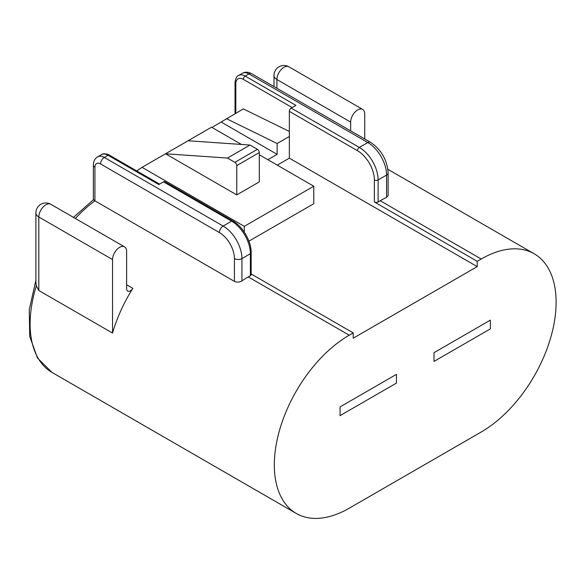 <?xml version="1.0" encoding="UTF-8"?>
<svg xmlns="http://www.w3.org/2000/svg" width="585" height="585" viewBox="0 0 585 585"><rect width="100%" height="100%" fill="white"/><g stroke="black" fill="none" stroke-linecap="round" stroke-linejoin="round"><path stroke-width="0.88" d="M434.004 361.406L490.362 328.872L490.362 320.141L434.004 352.675L434.004 361.406L490.362 328.872L490.362 320.141L434.004 352.675L434.004 361.406M340.075 415.635L396.433 383.095L396.433 374.363L340.075 406.904L340.075 415.635L396.433 383.095L396.433 374.363L340.075 406.904L340.075 415.635M75.333 218.446A105.936 61.162 120 0 1 94.924 200.838C92.869 199.565 92.869 199.412 94.924 200.377L94.924 167.215L94.924 200.838L234.409 281.37L234.409 258.592A21.25 12.27 -120 0 0 219.382 232.559L100.561 163.961A7.971 4.6 -120 0 0 94.924 167.215A5.316 3.071 0 0 1 93.373 165.05L93.381 199.77L73.476 217.371M251.155 273.977L353.23 332.909L349.238 335.212L248.267 276.917L250.38 275.696L250.38 253.707L241.927 258.592L241.927 280.888A105.936 61.162 -60 0 1 248.267 276.917M277.261 165.138L289.356 158.155L477.214 266.614L353.23 338.196L353.23 332.909M477.214 266.614L477.214 261.327L374.363 201.949L374.363 179.961A23.912 13.806 -120 0 0 357.457 150.674L289.356 111.362L289.356 158.155M248.917 241.152L313.779 203.704L313.779 186.22L259.301 154.769M251.155 252.625A2.654 1.536 180 0 1 250.38 253.707A26.566 15.342 -120 0 0 231.594 221.174L163.493 181.855L158.798 184.567L108.079 155.288A13.287 7.671 -120 0 0 101.432 154.63L97.68 156.795A13.287 7.671 60 0 1 104.32 157.453L223.141 226.051L231.594 221.174A2.654 1.536 120 0 1 232.918 221.042C242.746 226.417 251.411 241.422 251.155 252.625L251.155 274.614A2.654 1.536 180 0 1 250.38 275.696M477.214 261.327L481.206 259.023L380.228 200.728L378.115 201.949A2.654 1.536 180 0 1 374.363 201.949M481.206 259.023A105.936 61.162 -60 0 1 534.171 253.773A105.936 61.162 -60 0 1 550.412 338.664A105.936 61.162 -60 0 1 481.206 432.015L349.238 508.204A105.936 61.162 -60 0 1 296.266 513.447A105.936 61.162 -60 0 1 280.032 428.564A105.936 61.162 -60 0 1 349.238 335.212M126.631 284.756L132.853 288.354A105.936 61.162 120 0 0 112.539 333.062L112.539 259.564L38.807 216.991L38.807 290.496L112.539 333.062M132.853 288.354A5.316 3.071 -60 0 1 127.727 291.111A5.316 3.071 -60 0 1 126.631 288.676L126.631 251.433A9.96 5.755 120 0 0 124.561 246.87L50.829 204.297A9.96 9.96 0 0 0 35.89 212.925L35.89 282.116L36.328 285.875L38.807 290.496M241.927 280.888C239.433 282.336 236.925 282.496 234.409 281.37M388.126 195.522L386.575 197.379L386.575 175.076L378.115 179.961L378.115 201.949M380.228 200.728A105.936 61.162 -60 0 1 386.575 197.379M295.93 105.395L291.235 108.108L359.336 147.42L367.789 142.543L248.969 73.944L245.21 76.108L295.93 105.395M234.877 162.337L227.477 158.06L250.022 145.051L257.422 149.321A2.654 1.536 60 0 1 259.301 152.575L236.757 165.592A2.654 1.536 -120 0 0 234.877 162.337L257.422 149.321M227.477 158.06L165.533 153.775L236.757 194.893L259.301 181.884L259.301 152.575M236.757 194.893L236.757 165.592M159.603 184.107L136.693 170.908L142.053 167.332L188.077 140.758L250.022 145.051M241.437 144.451L211.558 127.201L188.077 140.758M289.356 131.449L243.309 108.89L211.975 127.442M142.053 167.332L244.274 226.351L313.779 186.22M267.871 159.712L277.144 154.36L221.254 122.09M277.144 154.36L277.144 143.515L289.356 136.466M226.395 118.653L277.144 143.515M289.356 111.362A2.654 1.536 -60 0 1 291.235 108.108M163.493 181.855A2.654 1.536 -60 0 1 164.824 181.723L232.918 221.042M244.274 232.106L244.274 226.351M124.561 246.87A9.96 5.755 120 0 0 116.89 249.539A9.96 5.755 120 0 0 112.539 259.564M364.733 138.981L364.733 113.958A9.96 5.755 120 0 0 362.671 109.402A9.96 5.755 120 0 0 354.993 112.071A9.96 5.755 120 0 0 350.642 122.097L276.91 79.523L276.91 88.276M350.642 130.85L350.642 122.097M36.328 285.875A105.936 61.162 120 0 0 52.058 372.455L296.266 513.447M388.126 195.448L388.126 172.911A5.316 3.071 0 0 1 386.575 175.076A26.566 15.342 -120 0 0 367.789 142.543A5.316 3.071 -60 0 1 370.444 142.279L251.623 73.681A5.316 3.071 -60 0 0 248.969 73.944A13.287 7.671 -120 0 0 242.329 73.286L238.57 75.458A13.287 7.671 60 0 1 245.21 76.108A2.654 1.536 -60 0 0 243.331 79.363A10.625 6.135 -120 0 0 235.821 83.706L235.821 113.212M292.178 107.567L243.331 79.363M159.573 184.121L109.402 155.157A2.654 1.536 -60 0 0 108.079 155.288L104.32 157.453A5.316 3.071 120 0 0 100.561 163.961M35.89 212.925A9.96 5.755 0 0 0 38.807 216.991A9.96 5.755 120 0 1 43.151 206.966A9.96 5.755 120 0 1 50.829 204.297M288.939 66.829A9.96 9.96 0 0 0 273.992 75.458A9.96 5.755 180 0 0 276.91 79.523A9.96 5.755 -60 0 1 281.261 69.498A9.96 5.755 -60 0 1 288.939 66.829L362.671 109.402M357.457 150.674A2.654 1.536 120 0 1 359.336 147.42A26.566 15.342 60 0 1 378.115 179.961A2.654 1.536 180 0 1 374.363 179.961M219.382 232.559A5.316 3.071 120 0 1 223.141 226.051A26.566 15.342 60 0 1 241.927 258.592A5.316 3.071 180 0 1 234.409 258.592M235.821 83.706A2.654 1.536 180 0 1 235.038 82.617L235.038 113.665M534.171 253.773L387.884 169.321M35.89 280.376L29.25 309.692L29.718 336.346L37.462 357.991L52.058 372.455M273.992 86.595L273.992 75.458M238.57 75.458C236.691 76.079 235.514 78.47 235.038 82.617M109.402 155.157C109.454 154.747 103.655 152.678 101.432 154.63M93.373 165.05C93.446 161.263 94.88 158.513 97.68 156.795M388.126 172.911C387.182 159.844 381.281 149.636 370.444 142.279M251.623 73.681C248.311 71.853 245.21 71.721 242.329 73.286"/></g></svg>
